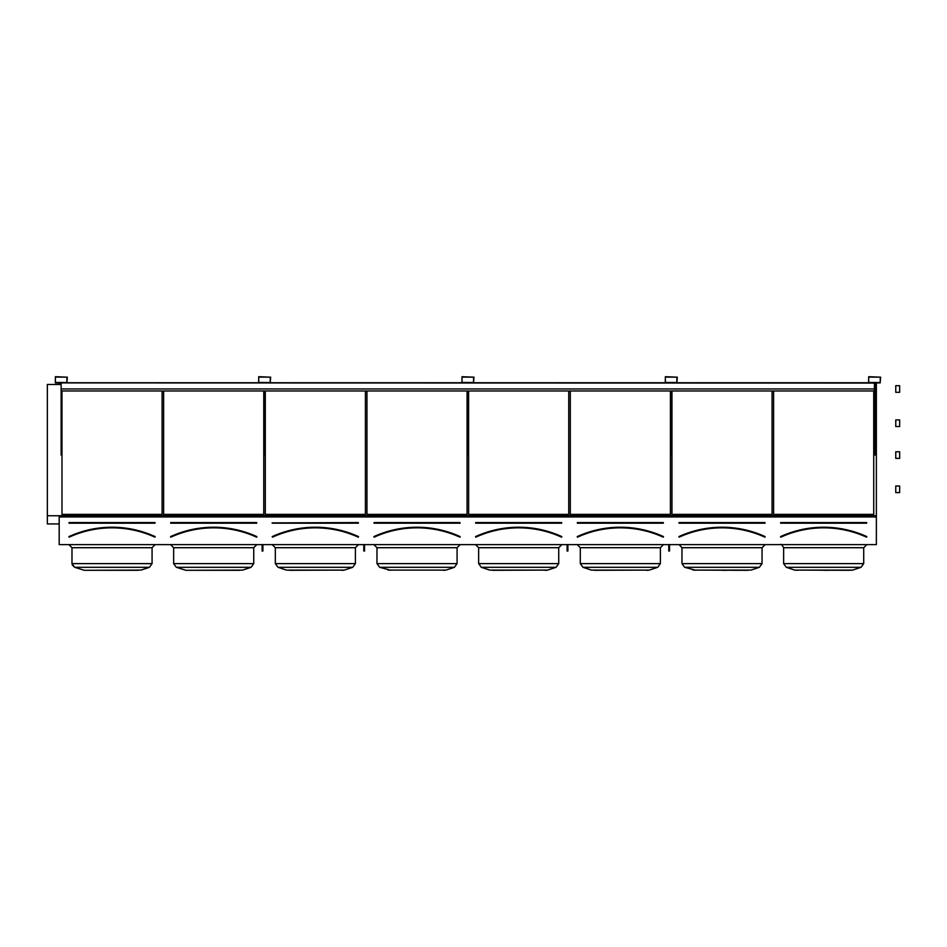 <?xml version="1.0" encoding="UTF-8"?>
<svg xmlns="http://www.w3.org/2000/svg" width="947" height="947" viewBox="0 0 947 947"><rect width="100%" height="100%" fill="white"/><g stroke="black" fill="none" stroke-linecap="round" stroke-linejoin="round"><path stroke-width="1.42" d="M59.188 544.608L876.366 544.608L876.366 516.967L59.188 516.967L59.188 544.608M55.388 382.908L66.87 382.908L67.332 377.166L55.388 376.705L55.388 382.908M258.709 382.908L270.191 382.908L270.664 377.166L258.709 376.705L258.709 382.908M462.029 382.908L473.524 382.908L473.985 377.166L462.029 376.705L462.029 382.908M665.362 382.908L676.845 382.908L677.306 377.166L665.362 376.705L665.362 382.908M868.683 382.908L880.165 382.908L880.639 377.166L868.683 376.705L868.683 382.908M69.036 522.566L69.036 523.194L69.036 522.566L155.024 522.566L69.036 522.72L155.024 523.194L155.024 522.566M68.965 536.748L68.894 536.606A103.839 103.839 0 0 1 155.166 536.606L155.107 536.748A103.685 103.685 0 0 0 68.965 536.748M155.166 536.606L154.977 537.032A103.365 103.365 0 0 0 69.095 537.032L68.894 536.606M162.091 514.375L162.091 390.981L162.091 514.375L61.981 514.375L61.981 390.981L61.981 514.375M85.81 570.295L141.032 570.094L149.425 567.3L152.076 563.619L149.425 567.3L74.647 567.3L71.984 563.619L152.076 563.619L152.076 547.709L155.178 544.608L152.076 547.709L71.984 547.709L68.882 544.608M72.185 564.826L74.647 567.3L84.259 570.295L138.25 570.295M256.85 536.961L256.767 536.748A103.685 103.685 0 0 0 170.626 536.748L170.555 536.606A103.839 103.839 0 0 1 256.838 536.606L256.767 536.748M170.709 522.566L170.709 523.194L170.709 522.566L256.684 522.566L170.709 522.72L256.684 523.194L256.684 522.566M256.708 537.044L256.637 537.032A103.365 103.365 0 0 0 170.756 537.032L170.555 536.606M263.751 514.375L263.751 390.981L263.751 514.375L163.642 514.375L163.642 390.981L163.642 514.375M187.47 570.295L242.692 570.094L251.085 567.3L253.737 563.619L251.085 567.3L176.308 567.3L173.656 563.619L253.737 563.619L253.737 547.709L256.85 544.608L253.737 547.709L173.656 547.709L170.543 544.608M173.656 547.709L173.656 563.619L176.308 567.3L185.92 570.295L239.922 570.295M358.511 536.961L358.428 536.748A103.685 103.685 0 0 0 272.286 536.748L272.227 536.606A103.839 103.839 0 0 1 358.499 536.606L358.297 537.032A103.365 103.365 0 0 0 272.416 537.032L272.227 536.606M358.357 522.566L358.357 523.194L272.061 522.886L358.357 522.566L272.369 523.04M365.412 514.375L365.412 390.981L365.412 514.375L265.302 514.375L265.302 390.981L265.302 514.375M355.409 563.619L352.746 567.3L277.968 567.3L275.317 563.619L355.409 563.619L355.409 547.709L358.511 544.608L355.409 547.709L275.317 547.709L272.215 544.608M275.317 547.709L275.317 563.619L277.968 567.3L286.361 570.094L344.365 570.094L289.143 570.295M341.583 570.295L343.134 570.295M344.365 570.094L352.746 567.3M460.171 536.961L459.97 537.032A103.365 103.365 0 0 0 374.077 537.032L374.018 537.044M374.029 522.566L374.029 523.194L374.029 522.566L460.017 522.566L374.029 522.72L460.017 523.194L460.017 522.566M460.1 536.748A103.685 103.685 0 0 0 373.947 536.748L373.887 536.606A103.839 103.839 0 0 1 460.159 536.606L459.899 537.174L460.159 536.606M467.072 514.375L467.072 390.981L467.072 514.375L366.963 514.375L366.963 390.981L366.963 514.375M446.025 570.094L388.021 570.094L446.025 570.094L454.418 567.3L457.07 563.619L454.418 567.3L379.629 567.3L376.977 563.619L457.07 563.619L457.07 547.709L460.171 544.608L457.07 547.709L376.977 547.709L373.876 544.608M376.977 547.709L376.977 563.619L379.629 567.3L390.803 570.295M443.243 570.295L444.794 570.295M475.69 522.566L475.69 523.194L475.69 522.566L561.678 522.566L475.69 522.72L561.678 523.194L561.678 522.566M561.76 536.748A103.685 103.685 0 0 0 475.619 536.748L475.548 536.606A103.839 103.839 0 0 1 561.82 536.606L561.76 536.748M561.82 536.606L561.63 537.032A103.365 103.365 0 0 0 475.737 537.032L475.548 536.606M568.745 514.375L568.745 390.981L568.745 514.375L468.635 514.375L468.635 390.981L468.635 514.375M558.73 563.619L556.078 567.3L481.289 567.3L478.637 563.619L558.73 563.619L558.73 547.709L561.831 544.608L558.73 547.709L478.637 547.709L475.536 544.608M478.637 547.709L478.637 563.619L481.289 567.3L489.682 570.094L547.686 570.094L492.464 570.295M544.904 570.295L546.455 570.295M547.686 570.094L556.078 567.3M577.35 522.566L577.35 523.194L577.35 522.566L663.338 522.566L577.35 522.72L663.338 523.194L663.338 522.566M577.279 536.748L577.208 536.606A103.839 103.839 0 0 1 663.48 536.606L663.421 536.748A103.685 103.685 0 0 0 577.279 536.748M663.48 536.606L663.291 537.032A103.365 103.365 0 0 0 577.41 537.032L577.208 536.606M670.405 514.375L670.405 390.981L670.405 514.375L570.295 514.375L570.295 390.981L570.295 514.375M660.39 547.709L660.39 563.619L657.739 567.3L582.961 567.3L580.298 563.619L660.39 563.619L660.39 547.709L663.492 544.608L660.39 547.709L580.298 547.709L577.197 544.608M580.298 547.709L580.298 563.619L582.961 567.3L591.342 570.094L649.346 570.094L594.124 570.295M646.564 570.295L648.127 570.295M649.346 570.094L657.739 567.3M679.023 522.566L679.023 523.194L679.023 522.566L764.998 522.566L679.023 522.72L764.998 523.194L764.998 522.566M678.94 536.748L678.869 536.606A103.839 103.839 0 0 1 765.152 536.606L765.081 536.748A103.685 103.685 0 0 0 678.94 536.748M765.152 536.606L764.951 537.032A103.365 103.365 0 0 0 679.07 537.032L678.869 536.606M772.065 514.375L772.065 390.981L772.065 514.375L671.956 514.375L671.956 390.981L671.956 514.375M727.012 570.295L722.016 570.295M733.534 570.295L740.578 570.295M748.237 570.295L693.015 570.094L751.007 570.094L759.399 567.3L762.051 563.619L759.399 567.3L684.622 567.3L681.97 563.619L762.051 563.619L762.051 547.709L765.164 544.608L762.051 547.709L681.97 547.709L679.141 544.62M681.97 547.709L681.97 563.619L684.622 567.3L695.785 570.295M875.206 384.482L876.366 384.482L876.366 515.701L59.188 515.701L59.188 516.967M59.188 382.908L59.188 384.482L61.129 384.482M876.366 515.701L876.366 516.967M873.726 514.375L873.726 390.981L873.726 514.375L773.616 514.375L773.616 390.981L773.616 514.375M47.35 384.482L59.188 384.482L47.35 384.482L47.35 515.748L59.188 515.748M875.206 384.257L876.366 384.482M59.188 384.257L61.129 384.257M875.206 383.026L876.366 383.026L876.366 384.257M59.188 383.026L61.129 383.026M47.35 523.928L59.188 523.928L47.35 523.928L47.35 515.748M849.897 570.295L794.675 570.094L852.679 570.094L861.06 567.3L863.723 563.619L861.06 567.3L786.282 567.3L794.675 570.094L786.282 567.3L783.631 563.619L863.723 563.619L863.723 547.709L866.825 544.608L863.723 547.709L783.631 547.709C782.033 544.892 781.003 543.862 780.529 544.608L781.239 544.691M828.672 570.295L823.677 570.295M794.675 570.094L797.457 570.295M852.679 570.094L851.448 570.295M780.683 522.566L780.683 523.194L780.683 522.566L866.671 522.566L780.683 522.72L866.671 523.194L866.671 522.566M780.6 536.748L780.79 537.174A103.211 103.211 0 0 1 866.552 537.174L866.742 536.748A103.685 103.685 0 0 0 780.6 536.748M866.552 537.174L866.612 537.032A103.365 103.365 0 0 0 780.73 537.032L780.79 537.174M868.612 382.446L880.165 382.517L880.248 377.166L868.683 377.095L868.612 382.446M875.206 382.908L875.206 455.045L874.424 455.045L874.424 382.908M665.279 382.446L676.845 382.517L676.927 377.166L665.362 377.095L665.279 382.446M461.958 382.446L473.524 382.517L473.595 377.166L462.029 377.095L461.958 382.446M258.626 382.446L270.191 382.517L270.274 377.166L258.709 377.095L258.626 382.446M55.305 382.446L66.87 382.517L66.941 377.166L55.388 377.095L55.305 382.446M671.873 390.981L671.873 455.045L671.103 455.045L671.103 390.981M468.552 390.981L468.552 455.045L467.771 455.045L467.771 390.981M265.231 390.981L265.231 455.045L264.45 455.045L264.45 390.981M61.898 390.981L61.898 455.045L61.129 455.045L61.129 390.981L874.424 390.981M669.553 544.608L669.553 551.036L668.771 551.036L668.771 544.608M669.553 549.947L668.771 549.947M567.892 544.608L567.892 551.036L567.111 551.036L567.111 544.608M567.892 549.947L567.111 549.947M262.899 544.608L262.899 551.036L262.118 551.036L262.118 544.608M262.899 549.947L262.118 549.947M364.559 544.608L364.559 551.036L363.79 551.036L363.79 544.608M364.559 549.947L363.79 549.947M61.898 382.908L670.322 382.908M671.873 382.908L873.655 382.908M61.129 382.908L874.424 383.062M67.213 382.754L258.365 382.754M270.546 382.754L461.686 382.754M473.867 382.754L665.007 382.754M677.188 382.754L868.34 382.754M61.129 390.981L61.129 388.945L874.424 388.945M61.129 388.945L61.129 383.062M895.767 453.566L895.767 451.79L899.65 451.79L899.65 458.384L895.767 458.384L895.767 453.566M895.767 487.788L895.767 486.012L899.65 486.012L899.65 492.606L895.767 492.606L895.767 487.788M895.767 387.477L895.767 385.701L899.65 385.701L899.65 392.307L895.767 392.307L895.767 387.477M895.767 421.699L895.767 419.923L899.65 419.923L899.65 426.529L895.767 426.529L895.767 421.699M155.024 523.194L69.036 523.194M154.917 537.174A103.211 103.211 0 0 0 69.155 537.174M256.684 523.194L170.709 523.194M256.578 537.174A103.211 103.211 0 0 0 170.815 537.174M358.357 523.194L272.369 523.194M358.238 537.174A103.211 103.211 0 0 0 272.476 537.174M460.017 523.194L374.029 523.194M459.899 537.174A103.211 103.211 0 0 0 374.148 537.174M561.678 523.194L475.69 523.194M561.559 537.174A103.211 103.211 0 0 0 475.808 537.174M663.338 523.194L577.35 523.194M663.231 537.174A103.211 103.211 0 0 0 577.469 537.174M764.998 523.194L679.023 523.194M764.892 537.174A103.211 103.211 0 0 0 679.129 537.174M780.541 536.606A103.839 103.839 0 0 1 866.813 536.606M866.671 523.194L780.683 523.194M71.984 563.619L71.984 547.709M786.282 567.3L783.631 563.619L783.631 547.709M895.767 492.606L899.65 492.606M895.767 392.307L899.65 392.307M895.767 426.529L899.65 426.529"/></g></svg>
